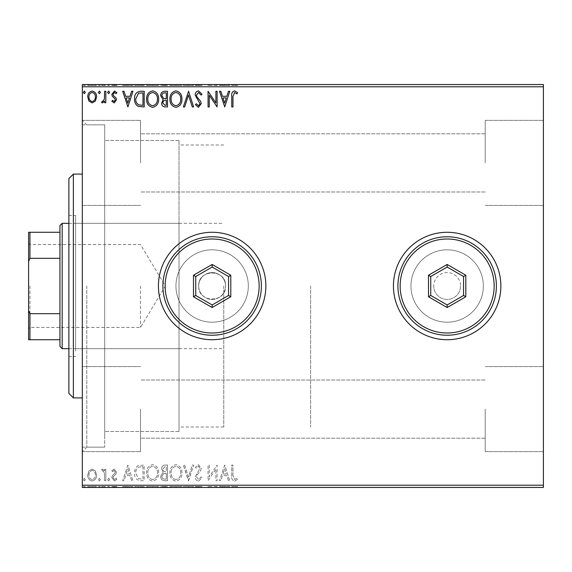 <?xml version="1.0" encoding="UTF-8"?>
<svg xmlns="http://www.w3.org/2000/svg" width="572" height="572" viewBox="0 0 572 572"><rect width="100%" height="100%" fill="white"/><g stroke="black" fill="none" stroke-linecap="round" stroke-linejoin="round"><path stroke-width="0.43" stroke-dasharray="2.86 2.15" d="M82.318 286L82.318 120.37L82.318 286M86.794 286L86.794 447.154L86.794 286M198.706 286A13.428 13.428 0 0 0 212.14 299.428A13.428 13.428 0 0 0 225.568 286A13.428 13.428 0 0 1 212.14 299.428A13.428 13.428 0 0 1 198.706 286C197.869 303.296 226.376 303.36 225.568 286C226.405 303.296 197.898 303.36 198.706 286C197.876 268.676 226.398 268.668 225.568 286C226.398 268.676 197.883 268.668 198.706 286A13.428 13.428 0 0 1 212.14 272.572A13.428 13.428 0 0 1 225.568 286A13.428 13.428 0 0 0 212.14 272.572A13.428 13.428 0 0 0 198.706 286M175.947 286A36.193 36.193 0 0 0 212.14 322.193A36.193 36.193 0 0 0 248.327 286A36.193 36.193 0 0 1 212.14 322.193A36.193 36.193 0 0 1 175.947 286A36.193 36.193 0 0 0 212.14 322.193A36.193 36.193 0 0 0 248.327 286A36.193 36.193 0 0 1 212.14 322.193A36.193 36.193 0 0 1 175.947 286A36.193 36.193 0 0 1 212.14 249.807A36.193 36.193 0 0 1 248.327 286A36.193 36.193 0 0 0 212.14 249.807A36.193 36.193 0 0 0 175.947 286A36.193 36.193 0 0 1 212.14 249.807A36.193 36.193 0 0 1 248.327 286A36.193 36.193 0 0 0 212.14 249.807A36.193 36.193 0 0 0 175.947 286M410.961 286A36.193 36.193 0 0 0 447.154 322.193A36.193 36.193 0 0 0 483.347 286A36.193 36.193 0 0 1 447.154 322.193A36.193 36.193 0 0 1 410.961 286A36.193 36.193 0 0 0 447.154 322.193A36.193 36.193 0 0 0 483.347 286A36.193 36.193 0 0 1 447.154 322.193A36.193 36.193 0 0 1 410.961 286A36.193 36.193 0 0 1 447.154 249.807A36.193 36.193 0 0 1 483.347 286A36.193 36.193 0 0 0 447.154 249.807A36.193 36.193 0 0 0 410.961 286A36.193 36.193 0 0 1 447.154 249.807A36.193 36.193 0 0 1 483.347 286A36.193 36.193 0 0 0 447.154 249.807A36.193 36.193 0 0 0 410.961 286M393.436 286A53.718 53.718 0 0 0 447.154 339.718A53.718 53.718 0 0 0 500.872 286A53.718 53.718 0 0 1 447.154 339.718A53.718 53.718 0 0 1 393.436 286A53.718 53.718 0 0 1 447.154 232.282A53.718 53.718 0 0 1 500.872 286A53.718 53.718 0 0 1 447.154 339.718A53.718 53.718 0 0 1 393.436 286A53.718 53.718 0 0 1 447.154 232.282A53.718 53.718 0 0 1 500.872 286A53.718 53.718 0 0 0 447.154 232.282A53.718 53.718 0 0 0 393.436 286M158.423 286A53.718 53.718 0 0 0 212.14 339.718A53.718 53.718 0 0 0 265.858 286A53.718 53.718 0 0 1 212.14 339.718A53.718 53.718 0 0 1 158.423 286A53.718 53.718 0 0 1 212.14 232.282A53.718 53.718 0 0 1 265.858 286A53.718 53.718 0 0 1 212.14 339.718A53.718 53.718 0 0 1 158.423 286A53.718 53.718 0 0 1 212.14 232.282A53.718 53.718 0 0 1 265.858 286A53.718 53.718 0 0 0 212.14 232.282A53.718 53.718 0 0 0 158.423 286M460.582 286A13.428 13.428 0 0 1 447.154 299.428A13.428 13.428 0 0 1 433.726 286A13.428 13.428 0 0 0 447.154 299.428A13.428 13.428 0 0 0 460.582 286A13.428 13.428 0 0 0 447.154 272.572A13.428 13.428 0 0 0 433.726 286A13.428 13.428 0 0 1 447.154 272.572A13.428 13.428 0 0 1 460.582 286M543.4 162.898L543.4 120.37L543.4 162.898M485.206 162.898L485.206 120.37L485.206 162.898M543.4 409.102L543.4 451.63L543.4 409.102M485.206 409.102L485.206 451.63L485.206 409.102M82.318 162.898L82.318 120.37L82.318 162.898M140.512 162.898L140.512 120.37L140.512 162.898M82.318 409.102L82.318 451.63L82.318 409.102M140.512 409.102L140.512 451.63L140.512 409.102M179.015 286L179.015 431.488L179.015 286M310.617 286L310.617 427.012L310.617 286M104.697 286L104.697 447.154L104.697 286M95.41 487.444L87.745 487.444L96.582 487.444L95.41 487.444L95.41 486.55L92.156 486.55L92.156 487.444L95.374 487.444L92.163 487.444L92.156 486.55L88.91 486.55L88.91 487.444M105.82 487.444L101.601 487.444L105.82 487.444L105.82 486.55L105.82 487.444M114.171 487.444L116.867 487.444L113.049 487.444L116.466 487.444L114.171 487.444L114.171 486.55L111.847 486.55L111.847 487.444L111.847 486.55L112.555 486.55L112.555 487.444M140.548 487.444L134.542 487.444L140.548 487.444L140.548 486.55L144.187 486.55L144.187 487.444L144.187 486.55L138.088 486.55L138.088 487.444M167.489 487.444L160.66 487.444L167.489 487.444L167.489 486.55L167.489 487.444M188.581 487.444L183.355 487.444L188.581 487.444L188.581 486.55L193.601 486.55L193.601 487.444M216.845 486.55L208.065 486.55L215.894 486.55L215.894 487.444L208.065 487.444L215.894 487.444L215.894 486.55L217.103 486.55L216.845 487.444M232.968 487.444L237.587 487.444L232.968 487.444L232.968 486.55L232.968 487.444M543.4 485.206L82.318 485.206L82.318 487.444L543.4 487.444L543.4 84.556L82.318 84.556L82.318 86.794L543.4 86.794M224.732 487.444L219.512 487.444L229.758 487.444L224.732 487.444L224.732 486.55L224.531 487.444M198.513 487.444L202.038 487.444L195.209 487.444L198.513 487.444L198.513 486.55L202.038 486.55L202.038 487.444M181.946 487.444L169.898 487.444L181.946 487.444L181.946 486.55L175.997 486.55L175.997 487.444M158.651 487.444L146.596 487.444L158.651 487.444L158.651 486.55L152.695 486.55L152.695 487.444M127.913 487.444L122.694 487.444L132.94 487.444L127.913 487.444L127.913 486.55L127.713 487.444M109.638 487.444L107.629 487.444L109.638 487.444L109.638 486.55L108.63 486.55L108.63 487.444L108.63 486.55L107.629 486.55L107.629 487.444M100.393 487.444L98.391 487.444L100.393 487.444L100.393 486.55L99.392 486.55L99.392 487.444L99.392 486.55L98.391 486.55L98.391 487.444M85.328 487.444L83.326 487.444L85.328 487.444L85.328 486.55L84.327 486.55L84.327 487.444L84.327 486.55L83.326 486.55L83.326 487.444M95.41 84.556L87.745 84.556L96.582 84.556L95.41 84.556L95.41 85.45L92.156 85.45L92.156 84.556L95.374 84.556L92.163 84.556L92.156 85.45L88.91 85.45L88.91 84.556M105.82 84.556L101.601 84.556L105.82 84.556L105.82 85.45L105.82 84.556M114.171 84.556L116.867 84.556L113.049 84.556L116.466 84.556L114.171 84.556L114.171 85.45L111.847 85.45L111.847 84.556L111.847 85.45L112.555 85.45L112.555 84.556M140.548 84.556L134.542 84.556L140.548 84.556L140.548 85.45L144.187 85.45L144.187 84.556L144.187 85.45L138.088 85.45L138.088 84.556M167.489 84.556L160.66 84.556L167.489 84.556L167.489 85.45L167.489 84.556M188.581 84.556L183.355 84.556L188.581 84.556L188.581 85.45L193.601 85.45L193.601 84.556M216.845 85.45L208.065 85.45L215.894 85.45L215.894 84.556L208.065 84.556L215.894 84.556L215.894 85.45L217.103 85.45L216.845 84.556M232.968 84.556L237.587 84.556L232.968 84.556L232.968 85.45L232.968 84.556M224.732 84.556L219.512 84.556L229.758 84.556L224.732 84.556L224.732 85.45L224.531 84.556M198.513 84.556L202.038 84.556L195.209 84.556L198.513 84.556L198.513 85.45L202.038 85.45L202.038 84.556M181.946 84.556L169.898 84.556L181.946 84.556L181.946 85.45L175.997 85.45L175.997 84.556M158.651 84.556L146.596 84.556L158.651 84.556L158.651 85.45L152.695 85.45L152.695 84.556M127.913 84.556L122.694 84.556L132.94 84.556L127.913 84.556L127.913 85.45L127.713 84.556M109.638 84.556L107.629 84.556L109.638 84.556L109.638 85.45L108.63 85.45L108.63 84.556L108.63 85.45L107.629 85.45L107.629 84.556M100.393 84.556L98.391 84.556L100.393 84.556L100.393 85.45L99.392 85.45L99.392 84.556L99.392 85.45L98.391 85.45L98.391 84.556M85.328 84.556L83.326 84.556L85.328 84.556L85.328 85.45L84.327 85.45L84.327 84.556L84.327 85.45L83.326 85.45L83.326 84.556M95.41 470.971L92.156 469.076L88.91 470.963L87.745 475.039C87.709 478.285 89.182 480.251 92.156 480.93C95.138 480.251 96.611 478.285 96.582 475.039L95.41 470.971L92.156 469.076L88.91 470.963L87.745 475.039C87.709 478.285 89.182 480.251 92.156 480.93C95.138 480.251 96.611 478.285 96.582 475.039L95.41 470.971M105.82 480.73L105.82 469.276L104.612 469.276L104.612 470.963L102.517 469.076L101.601 469.469L102.174 470.692L102.717 470.484L104.426 472.951L104.612 480.73L105.82 480.73L105.82 469.276L104.612 469.276L104.612 470.963L102.517 469.076L101.601 469.469L104.426 472.951L104.612 480.73L105.82 480.73M114.171 469.076L111.847 470.706L112.555 471.693L114.1 470.484L115.258 472.029L114.972 473.065L112.241 475.854L111.847 477.62L114.386 480.93L116.867 479.379L116.18 478.321L114.522 479.522L113.049 477.684L113.335 476.59L116.08 473.845L116.466 472.079L114.171 469.076L111.847 470.706L112.555 471.693L114.1 470.484L115.258 472.029L114.972 473.065L112.241 475.854L111.847 477.62L114.386 480.93L116.867 479.379L116.18 478.321L114.522 479.522L113.049 477.684L113.335 476.59L116.08 473.845L116.466 472.079L114.171 469.076M140.548 480.73L144.187 480.73L144.187 465.057L138.088 465.622C135.543 467.388 134.363 469.877 134.542 473.094C134.363 477.613 136.365 480.158 140.548 480.73L144.187 480.73L144.187 465.057L138.088 465.622C135.543 467.388 134.363 469.877 134.542 473.094C134.363 477.613 136.365 480.158 140.548 480.73M167.489 480.73L167.489 465.057L165.272 465.057C162.884 465.179 161.683 466.473 161.661 468.94L163.127 472.279L160.66 476.283C160.675 478.871 161.905 480.351 164.357 480.73L167.489 480.73L167.489 465.057L165.272 465.057C162.884 465.179 161.683 466.473 161.661 468.94L163.127 472.279L160.66 476.283C160.675 478.871 161.905 480.351 164.357 480.73L167.489 480.73M188.581 480.73L193.601 465.057L192.285 465.057L188.481 476.948L184.67 465.057L183.355 465.057L188.374 480.73L193.601 465.057L192.285 465.057L188.481 476.948L184.67 465.057L183.355 465.057L188.581 480.73M215.894 480.73L217.103 480.73L217.103 465.057L209.266 476.748L209.266 465.057L208.065 465.057L208.065 480.73L215.894 469.069L215.894 480.73L217.103 480.73L217.103 465.057L209.266 476.748L209.266 465.057L208.065 465.057L208.065 480.73L215.894 469.069L215.894 480.73M232.968 475.482L232.968 465.057L231.767 465.057L231.767 475.639C231.281 478.485 232.239 480.316 234.627 481.131L237.587 479.322L236.98 478.12L234.642 479.522L232.968 475.482L232.968 465.057L231.767 465.057L231.767 475.639C231.281 478.485 232.239 480.316 234.627 481.131L237.587 479.322L236.98 478.12L234.642 479.522L232.968 475.482M82.318 485.206L82.318 86.794M224.732 465.057L219.512 480.73L220.821 480.73L222.436 475.704L226.834 475.704L228.442 480.73L229.758 480.73L224.732 465.057L219.512 480.73L220.821 480.73L222.436 475.704L226.834 475.704L228.442 480.73L229.758 480.73L224.732 465.057M198.513 481.131L202.038 477.706L201.058 476.912L198.606 479.522L196.41 476.869L196.811 475.332L200.615 470.699L201.23 468.318L198.434 464.657L195.41 467.31L196.346 468.275L198.448 466.266L200.028 468.246L195.209 476.891C195.231 479.243 196.332 480.652 198.513 481.131L202.038 477.706L201.058 476.912L198.606 479.522L196.41 476.869L196.811 475.332L200.615 470.699L201.23 468.318L198.434 464.657L195.41 467.31L196.346 468.275L198.448 466.266L200.028 468.246L195.209 476.891C195.231 479.243 196.332 480.652 198.513 481.131M181.946 472.965C182.039 468.497 180.051 465.73 175.997 464.657C171.85 465.622 169.82 468.368 169.898 472.887C169.82 477.363 171.822 480.108 175.904 481.131C179.987 480.144 182.003 477.427 181.946 472.965C182.039 468.497 180.051 465.73 175.997 464.657C171.85 465.622 169.82 468.368 169.898 472.887C169.82 477.363 171.822 480.108 175.904 481.131C179.987 480.144 182.003 477.427 181.946 472.965M158.651 472.965C158.737 468.497 156.757 465.73 152.695 464.657C148.548 465.622 146.518 468.368 146.596 472.887C146.518 477.363 148.52 480.108 152.602 481.131C156.692 480.144 158.701 477.427 158.651 472.965C158.737 468.497 156.757 465.73 152.695 464.657C148.548 465.622 146.518 468.368 146.596 472.887C146.518 477.363 148.52 480.108 152.602 481.131C156.692 480.144 158.701 477.427 158.651 472.965M127.913 465.057L122.694 480.73L124.002 480.73L125.618 475.704L130.016 475.704L131.624 480.73L132.94 480.73L127.913 465.057L122.694 480.73L124.002 480.73L125.618 475.704L130.016 475.704L131.624 480.73L132.94 480.73L127.913 465.057M109.638 479.622L108.63 478.321L107.629 479.622L108.63 480.93L109.638 479.622L108.63 478.321L107.629 479.622L108.63 480.93L109.638 479.622M100.393 479.622L99.392 478.321L98.391 479.622L99.392 480.93L100.393 479.622L99.392 478.321L98.391 479.622L99.392 480.93L100.393 479.622M85.328 479.622L84.327 478.321L83.326 479.622L84.327 480.93L85.328 479.622L84.327 478.321L83.326 479.622L84.327 480.93L85.328 479.622M222.951 474.102L224.639 468.84L226.319 474.102L222.951 474.102L224.639 468.84L226.319 474.102L222.951 474.102M175.947 479.522C172.637 478.714 171.028 476.505 171.1 472.887C171.042 469.305 172.658 467.095 175.947 466.266C179.215 467.131 180.816 469.362 180.745 472.958C180.802 476.519 179.2 478.714 175.947 479.522C172.637 478.714 171.028 476.505 171.1 472.887C171.042 469.305 172.658 467.095 175.947 466.266C179.215 467.131 180.816 469.362 180.745 472.958C180.802 476.519 179.2 478.714 175.947 479.522M163.756 473.48L166.28 473.294L166.28 479.121L164.9 479.121C162.991 479.15 161.976 478.206 161.862 476.283L163.756 473.48L166.28 473.294L166.28 479.121L164.9 479.121C162.991 479.15 161.976 478.206 161.862 476.283L163.756 473.48M162.87 468.968L165.029 466.666L166.28 466.666L166.28 471.693L165.665 471.693C163.864 471.7 162.927 470.792 162.87 468.968L165.029 466.666L166.28 466.666L166.28 471.693L165.665 471.693C163.864 471.7 162.927 470.792 162.87 468.968M152.645 479.522C149.342 478.714 147.726 476.505 147.805 472.887C147.748 469.305 149.356 467.095 152.645 466.266C155.92 467.131 157.514 469.362 157.443 472.958C157.5 476.519 155.899 478.714 152.645 479.522C149.342 478.714 147.726 476.505 147.805 472.887C147.748 469.305 149.356 467.095 152.645 466.266C155.92 467.131 157.514 469.362 157.443 472.958C157.5 476.519 155.899 478.714 152.645 479.522M142.192 466.666L142.979 466.666L142.979 479.121L138.46 478.721L135.75 473.087C135.593 470.456 136.586 468.461 138.724 467.109L142.979 466.666L142.979 479.121L138.46 478.721L135.75 473.087C135.593 470.456 136.586 468.461 138.724 467.109L142.192 466.666M126.133 474.102L127.821 468.84L129.501 474.102L126.133 474.102L127.821 468.84L129.501 474.102L126.133 474.102M92.163 479.522C89.961 478.957 88.896 477.47 88.946 475.046C88.896 472.615 89.968 471.092 92.163 470.484C94.359 471.092 95.424 472.615 95.374 475.046C95.431 477.47 94.359 478.964 92.163 479.522C89.961 478.957 88.896 477.47 88.946 475.046C88.896 472.615 89.968 471.092 92.163 470.484C94.359 471.092 95.424 472.615 95.374 475.046C95.431 477.47 94.359 478.964 92.163 479.522M232.968 96.518L232.968 106.943L231.767 106.943L231.767 96.361C231.281 93.515 232.239 91.684 234.627 90.869L237.587 92.678L236.98 93.88L234.642 92.478L232.968 96.518M224.732 106.943L219.512 91.27L220.821 91.27L222.436 96.296L226.834 96.296L228.442 91.27L229.758 91.27L224.732 106.943M222.951 97.898L224.639 103.16L226.319 97.898L222.951 97.898M215.894 91.27L217.103 91.27L217.103 106.943L209.266 95.252L209.266 106.943L208.065 106.943L208.065 91.27L215.894 102.931L215.894 91.27M198.513 90.869L202.038 94.294L201.058 95.088L198.606 92.478L196.41 95.131L196.811 96.668L200.615 101.301L201.23 103.682L198.434 107.343L195.41 104.69L196.346 103.725L198.448 105.734L200.028 103.754L195.209 95.109C195.231 92.757 196.332 91.348 198.513 90.869M188.581 91.27L193.601 106.943L192.285 106.943L188.481 95.052L184.67 106.943L183.355 106.943L188.581 91.27M181.946 99.035C182.039 103.503 180.051 106.27 175.997 107.343C171.85 106.378 169.82 103.632 169.898 99.113C169.82 94.637 171.822 91.892 175.904 90.869C179.987 91.856 182.003 94.573 181.946 99.035M175.947 92.478C172.637 93.286 171.028 95.495 171.1 99.113C171.042 102.695 172.658 104.905 175.947 105.734C179.215 104.869 180.816 102.638 180.745 99.042C180.802 95.481 179.2 93.286 175.947 92.478M167.489 91.27L167.489 106.943L165.272 106.943C162.884 106.821 161.683 105.527 161.661 103.06L163.127 99.721L160.66 95.717C160.675 93.129 161.905 91.649 164.357 91.27L167.489 91.27M163.756 98.52L166.28 98.706L166.28 92.879L164.9 92.879C162.991 92.85 161.976 93.794 161.862 95.717L163.756 98.52M162.87 103.031L165.029 105.334L166.28 105.334L166.28 100.307L165.665 100.307C163.864 100.3 162.927 101.208 162.87 103.031M158.651 99.035C158.737 103.503 156.757 106.27 152.695 107.343C148.548 106.378 146.518 103.632 146.596 99.113C146.518 94.637 148.52 91.892 152.602 90.869C156.692 91.856 158.701 94.573 158.651 99.035M152.645 92.478C149.342 93.286 147.726 95.495 147.805 99.113C147.748 102.695 149.356 104.905 152.645 105.734C155.92 104.869 157.514 102.638 157.443 99.042C157.5 95.481 155.899 93.286 152.645 92.478M140.548 91.27L144.187 91.27L144.187 106.943L138.088 106.378C135.543 104.612 134.363 102.123 134.542 98.906C134.363 94.387 136.365 91.842 140.548 91.27M142.192 105.334L142.979 105.334L142.979 92.879L138.46 93.279L135.75 98.913C135.593 101.544 136.586 103.539 138.724 104.89L142.192 105.334M127.913 106.943L122.694 91.27L124.002 91.27L125.618 96.296L130.016 96.296L131.624 91.27L132.94 91.27L127.913 106.943M126.133 97.898L127.821 103.16L129.501 97.898L126.133 97.898M114.171 102.924L111.847 101.294L112.555 100.307L114.1 101.516L115.258 99.971L114.972 98.935L112.241 96.146L111.847 94.38L114.386 91.07L116.867 92.621L116.18 93.679L114.522 92.478L113.049 94.316L113.335 95.41L116.08 98.155L116.466 99.921L114.171 102.924M109.638 92.378L108.63 93.679L107.629 92.378L108.63 91.07L109.638 92.378M105.82 91.27L105.82 102.724L104.612 102.724L104.612 101.037L102.517 102.924L101.601 102.531L102.174 101.308L102.717 101.516L104.426 99.049L104.612 91.27L105.82 91.27M100.393 92.378L99.392 93.679L98.391 92.378L99.392 91.07L100.393 92.378M95.41 101.029L92.156 102.924L88.91 101.037L87.745 96.961C87.709 93.715 89.182 91.749 92.156 91.07C95.138 91.749 96.611 93.715 96.582 96.961L95.41 101.029M92.163 92.478C89.961 93.043 88.896 94.53 88.946 96.954C88.896 99.385 89.968 100.908 92.163 101.516C94.359 100.908 95.424 99.385 95.374 96.954C95.431 94.53 94.359 93.036 92.163 92.478M85.328 92.378L84.327 93.679L83.326 92.378L84.327 91.07L85.328 92.378M231.767 85.45L234.627 85.45L231.767 85.45L231.767 84.556M237.587 85.45L234.642 85.45L234.627 84.556L234.642 85.45L237.587 85.45L237.587 84.556M236.98 85.45L236.98 84.556M235.435 85.45L235.435 84.556M224.531 85.45L219.512 85.45L219.512 84.556M219.512 85.45L220.821 85.45L220.821 84.556M220.821 85.45L222.436 85.45L222.436 84.556M222.436 85.45L226.834 85.45L226.834 84.556M226.834 85.45L228.442 85.45L228.442 84.556M228.442 85.45L229.758 85.45L229.758 84.556M229.758 85.45L224.732 85.45M222.951 85.45L226.319 85.45L222.951 85.45L222.951 84.556L226.319 84.556L222.951 84.556M224.639 85.45L224.639 84.556M226.319 85.45L226.319 84.556M209.266 85.45L209.266 84.556L209.266 85.45M208.065 85.45L208.065 84.556L208.065 85.45M208.337 85.45L208.337 84.556M202.038 85.45L201.058 85.45L201.058 84.556M201.058 85.45L198.606 85.45L198.606 84.556M198.606 85.45L196.41 85.45L196.41 84.556M196.41 85.45L196.811 85.45L196.811 84.556M196.811 85.45L200.615 85.45L200.615 84.556M200.615 85.45L201.23 85.45L201.23 84.556M201.23 85.45L198.434 85.45L198.434 84.556L198.448 85.45L195.41 85.45L195.41 84.556M195.41 85.45L196.346 85.45L196.346 84.556M196.346 85.45L200.028 85.45L200.028 84.556M200.028 85.45L199.299 85.45L199.299 84.556M199.299 85.45L197.812 85.45L197.812 84.556M197.812 85.45L195.209 85.45L195.209 84.556M195.209 85.45L198.513 85.45M193.601 85.45L192.285 85.45L192.285 84.556M192.285 85.45L188.481 85.45L188.481 84.556M188.481 85.45L184.67 85.45L184.67 84.556M184.67 85.45L183.355 85.45L183.355 84.556M183.355 85.45L188.374 85.45L188.374 84.556M175.997 85.45L169.898 85.45L169.898 84.556M169.898 85.45L175.904 85.45L175.904 84.556M175.904 85.45L181.946 85.45M175.947 85.45L171.1 85.45L180.745 85.45L175.947 85.45L175.947 84.556L171.1 84.556L180.745 84.556L175.947 84.556L175.947 85.45M171.1 85.45L171.1 84.556M180.745 85.45L180.745 84.556M161.661 85.45L167.489 85.45L161.661 85.45L161.661 84.556M163.127 85.45L163.127 84.556M160.66 85.45L160.66 84.556M164.357 85.45L164.357 84.556M163.756 85.45L166.28 85.45L161.862 85.45L163.756 85.45L163.756 84.556L165.673 84.556L162.87 84.556L166.28 84.556L163.756 84.556M162.87 85.45L166.28 85.45L162.87 85.45L162.87 84.556M165.029 85.45L165.029 84.556M166.28 85.45L166.28 84.556L166.28 85.45M165.665 85.45L165.665 84.556L165.673 85.45M161.862 85.45L161.862 84.556M164.9 85.45L164.9 84.556M152.695 85.45L146.596 85.45L146.596 84.556M146.596 85.45L152.602 85.45L152.602 84.556M152.602 85.45L158.651 85.45M152.645 85.45L147.805 85.45L157.443 85.45L152.645 85.45L152.645 84.556L147.805 84.556L157.443 84.556L152.645 84.556L152.645 85.45M147.805 85.45L147.805 84.556M157.443 85.45L157.443 84.556M138.088 85.45L134.542 85.45L134.542 84.556M134.542 85.45L140.548 85.45M142.192 85.45L135.75 85.45L142.192 85.45L142.192 84.556L142.979 84.556L135.75 84.556L142.192 84.556M142.979 85.45L142.979 84.556L142.979 85.45M138.724 85.45L138.724 84.556M135.75 85.45L135.75 84.556M138.46 85.45L138.46 84.556M127.713 85.45L122.694 85.45L122.694 84.556M122.694 85.45L124.002 85.45L124.002 84.556M124.002 85.45L125.618 85.45L125.618 84.556M125.618 85.45L130.016 85.45L130.016 84.556M130.016 85.45L131.624 85.45L131.624 84.556M131.624 85.45L132.94 85.45L132.94 84.556M132.94 85.45L127.913 85.45M126.133 85.45L129.501 85.45L126.133 85.45L126.133 84.556L129.501 84.556L126.133 84.556M127.821 85.45L127.821 84.556M129.501 85.45L129.501 84.556M112.555 85.45L114.1 85.45L114.1 84.556M114.1 85.45L115.258 85.45L115.258 84.556M115.258 85.45L114.972 84.556M114.972 85.45L112.241 85.45L112.241 84.556M112.241 85.45L114.386 85.45L114.386 84.556M114.386 85.45L116.867 85.45L116.867 84.556M116.867 85.45L116.18 85.45L116.18 84.556M116.18 85.45L114.522 85.45L114.522 84.556M114.522 85.45L113.049 85.45L113.049 84.556M113.049 85.45L113.335 84.556M113.335 85.45L114.622 85.45L114.622 84.556M114.622 85.45L116.08 85.45L116.08 84.556M116.08 85.45L116.466 84.556M116.466 85.45L114.171 85.45M107.629 85.45L109.638 85.45M102.517 85.45L105.82 85.45L104.612 85.45L104.612 84.556L104.612 85.45L102.517 85.45L102.517 84.556M101.601 85.45L101.601 84.556M102.174 85.45L102.174 84.556M102.717 85.45L102.717 84.556M104.426 85.45L104.426 84.556M104.612 85.45L104.612 84.556M98.391 85.45L100.393 85.45M88.91 85.45L87.745 85.45L87.745 84.556M87.745 85.45L96.582 85.45L96.582 84.556M96.582 85.45L95.41 85.45M92.163 85.45L88.946 85.45L95.374 85.45L92.163 85.45L92.163 84.556L92.163 85.45M88.946 85.45L88.946 84.556M95.374 85.45L95.374 84.556M83.326 85.45L85.328 85.45M231.767 486.55L234.627 486.55L231.767 486.55L231.767 487.444M237.587 486.55L234.642 486.55L234.627 487.444L234.642 486.55L237.587 486.55L237.587 487.444M236.98 486.55L236.98 487.444M235.435 486.55L235.435 487.444M224.531 486.55L219.512 486.55L219.512 487.444M219.512 486.55L220.821 486.55L220.821 487.444M220.821 486.55L222.436 486.55L222.436 487.444M222.436 486.55L226.834 486.55L226.834 487.444M226.834 486.55L228.442 486.55L228.442 487.444M228.442 486.55L229.758 486.55L229.758 487.444M229.758 486.55L224.732 486.55M222.951 486.55L226.319 486.55L222.951 486.55L222.951 487.444L226.319 487.444L222.951 487.444M224.639 486.55L224.639 487.444M226.319 486.55L226.319 487.444M209.266 486.55L209.266 487.444L209.266 486.55M208.065 486.55L208.065 487.444L208.065 486.55M208.337 486.55L208.337 487.444M202.038 486.55L201.058 486.55L201.058 487.444M201.058 486.55L198.606 486.55L198.606 487.444M198.606 486.55L196.41 486.55L196.41 487.444M196.41 486.55L196.811 486.55L196.811 487.444M196.811 486.55L200.615 486.55L200.615 487.444M200.615 486.55L201.23 486.55L201.23 487.444M201.23 486.55L198.434 486.55L198.434 487.444L198.448 486.55L195.41 486.55L195.41 487.444M195.41 486.55L196.346 486.55L196.346 487.444M196.346 486.55L200.028 486.55L200.028 487.444M200.028 486.55L199.299 486.55L199.299 487.444M199.299 486.55L197.812 486.55L197.812 487.444M197.812 486.55L195.209 486.55L195.209 487.444M195.209 486.55L198.513 486.55M193.601 486.55L192.285 486.55L192.285 487.444M192.285 486.55L188.481 486.55L188.481 487.444M188.481 486.55L184.67 486.55L184.67 487.444M184.67 486.55L183.355 486.55L183.355 487.444M183.355 486.55L188.374 486.55L188.374 487.444M175.997 486.55L169.898 486.55L169.898 487.444M169.898 486.55L175.904 486.55L175.904 487.444M175.904 486.55L181.946 486.55M175.947 486.55L171.1 486.55L180.745 486.55L175.947 486.55L175.947 487.444L171.1 487.444L180.745 487.444L175.947 487.444L175.947 486.55M171.1 486.55L171.1 487.444M180.745 486.55L180.745 487.444M161.661 486.55L167.489 486.55L161.661 486.55L161.661 487.444M163.127 486.55L163.127 487.444M160.66 486.55L160.66 487.444M164.357 486.55L164.357 487.444M163.756 486.55L166.28 486.55L161.862 486.55L163.756 486.55L163.756 487.444L165.673 487.444L162.87 487.444L166.28 487.444L163.756 487.444M162.87 486.55L166.28 486.55L162.87 486.55L162.87 487.444M165.029 486.55L165.029 487.444M166.28 486.55L166.28 487.444L166.28 486.55M165.665 486.55L165.665 487.444L165.673 486.55M161.862 486.55L161.862 487.444M164.9 486.55L164.9 487.444M152.695 486.55L146.596 486.55L146.596 487.444M146.596 486.55L152.602 486.55L152.602 487.444M152.602 486.55L158.651 486.55M152.645 486.55L147.805 486.55L157.443 486.55L152.645 486.55L152.645 487.444L147.805 487.444L157.443 487.444L152.645 487.444L152.645 486.55M147.805 486.55L147.805 487.444M157.443 486.55L157.443 487.444M138.088 486.55L134.542 486.55L134.542 487.444M134.542 486.55L140.548 486.55M142.192 486.55L135.75 486.55L142.192 486.55L142.192 487.444L142.979 487.444L135.75 487.444L142.192 487.444M142.979 486.55L142.979 487.444L142.979 486.55M138.724 486.55L138.724 487.444M135.75 486.55L135.75 487.444M138.46 486.55L138.46 487.444M127.713 486.55L122.694 486.55L122.694 487.444M122.694 486.55L124.002 486.55L124.002 487.444M124.002 486.55L125.618 486.55L125.618 487.444M125.618 486.55L130.016 486.55L130.016 487.444M130.016 486.55L131.624 486.55L131.624 487.444M131.624 486.55L132.94 486.55L132.94 487.444M132.94 486.55L127.913 486.55M126.133 486.55L129.501 486.55L126.133 486.55L126.133 487.444L129.501 487.444L126.133 487.444M127.821 486.55L127.821 487.444M129.501 486.55L129.501 487.444M112.555 486.55L114.1 486.55L114.1 487.444M114.1 486.55L115.258 486.55L115.258 487.444M115.258 486.55L114.972 487.444M114.972 486.55L112.241 486.55L112.241 487.444M112.241 486.55L114.386 486.55L114.386 487.444M114.386 486.55L116.867 486.55L116.867 487.444M116.867 486.55L116.18 486.55L116.18 487.444M116.18 486.55L114.522 486.55L114.522 487.444M114.522 486.55L113.049 486.55L113.049 487.444M113.049 486.55L113.335 487.444M113.335 486.55L114.622 486.55L114.622 487.444M114.622 486.55L116.08 486.55L116.08 487.444M116.08 486.55L116.466 487.444M116.466 486.55L114.171 486.55M107.629 486.55L109.638 486.55M102.517 486.55L105.82 486.55L104.612 486.55L104.612 487.444L104.612 486.55L102.517 486.55L102.517 487.444M101.601 486.55L101.601 487.444M102.174 486.55L102.174 487.444M102.717 486.55L102.717 487.444M104.426 486.55L104.426 487.444M104.612 486.55L104.612 487.444M98.391 486.55L100.393 486.55M88.91 486.55L87.745 486.55L87.745 487.444M87.745 486.55L96.582 486.55L96.582 487.444M96.582 486.55L95.41 486.55M92.163 486.55L88.946 486.55L95.374 486.55L92.163 486.55L92.163 487.444L92.163 486.55M88.946 486.55L88.946 487.444M95.374 486.55L95.374 487.444M83.326 486.55L85.328 486.55M68.89 178.564L68.89 393.436M73.366 397.912L73.366 174.088M75.604 343.922L75.604 223.33L75.604 343.922M179.015 343.922L179.015 223.33L179.015 343.922M75.604 351.165L75.604 215.494L75.604 351.165M68.89 220.835L68.89 356.506L68.89 220.835M179.015 420.463L179.015 140.512L179.015 420.463M104.697 420.463L104.697 140.512L104.697 420.463M104.697 434.942L104.697 124.846L104.697 434.942M82.318 434.942L82.318 124.846L82.318 434.942M82.318 182.568L82.318 397.912L82.318 182.568M28.6 286L28.6 328.75L28.6 286M29.944 286L29.944 327.406L29.944 286M140.512 286L140.512 327.406L140.512 286M62.176 348.67L62.176 223.33M59.938 225.568L59.938 346.432M223.774 286L223.774 427.012L223.774 286M59.938 232.282L28.6 232.282L28.6 339.718L29.944 339.718L29.944 313.685L28.6 310.617M59.938 313.685L29.944 313.685M28.6 261.383L29.944 258.315L29.944 232.282M59.938 258.315L29.944 258.315M59.938 339.718L29.944 339.718M261.383 286A49.242 49.242 0 0 0 212.14 236.758A49.242 49.242 0 0 0 162.898 286A49.242 49.242 0 0 0 212.14 335.242A49.242 49.242 0 0 0 261.383 286M228.55 276.526L212.14 267.045L195.724 276.526L195.724 295.474L212.14 304.955L228.55 295.474L228.55 276.526M496.396 286A49.242 49.242 0 0 0 447.154 236.758A49.242 49.242 0 0 0 397.912 286A49.242 49.242 0 0 0 447.154 335.242A49.242 49.242 0 0 0 496.396 286M463.57 276.526L447.154 267.045L430.737 276.526L430.737 295.474L447.154 304.955L463.57 295.474L463.57 276.526M198.806 85.45L198.806 84.556M165.272 85.45L165.272 84.556M141.813 85.45L141.813 84.556M141.684 85.45L141.684 84.556M113.764 85.45L113.764 84.556M198.806 486.55L198.806 487.444M165.272 486.55L165.272 487.444M141.813 486.55L141.813 487.444M141.684 486.55L141.684 487.444M113.764 486.55L113.764 487.444M82.318 447.154L104.697 447.154L86.794 447.154L82.318 451.63L140.512 451.63L82.318 451.63M485.206 205.419L543.4 205.419L485.206 205.419M485.206 451.63L543.4 451.63L485.206 451.63M140.512 205.419L82.318 205.419L140.512 205.419M223.774 427.012L179.015 427.012M179.015 431.488L104.697 431.488L179.015 431.488M485.206 438.202L140.512 438.202L485.206 438.202M485.206 191.992L140.512 191.992L485.206 191.992M485.206 133.798L140.512 133.798L485.206 133.798M485.206 380.008L140.512 380.008L485.206 380.008M82.318 124.846L104.697 124.846L86.794 124.846L82.318 120.37L140.512 120.37L82.318 120.37M179.015 140.512L104.697 140.512L179.015 140.512M223.774 144.988L179.015 144.988M140.512 366.581L82.318 366.581L140.512 366.581M485.206 366.581L543.4 366.581L485.206 366.581M485.206 120.37L543.4 120.37L485.206 120.37M179.015 348.67L75.604 348.67M68.89 356.506L75.604 356.506M68.89 215.494L75.604 215.494M179.015 223.33L75.604 223.33M28.6 243.25L29.944 244.594L140.512 244.594L165.394 286L140.512 327.406L29.944 327.406L28.6 328.75M68.89 223.33L223.774 223.33M68.89 348.67L223.774 348.67"/><path stroke-width="0.86" d="M393.436 286A53.718 53.718 0 0 0 447.154 339.718A53.718 53.718 0 0 0 500.872 286A53.718 53.718 0 0 0 447.154 232.282A53.718 53.718 0 0 0 393.436 286M158.423 286A53.718 53.718 0 0 0 212.14 339.718A53.718 53.718 0 0 0 265.858 286A53.718 53.718 0 0 0 212.14 232.282A53.718 53.718 0 0 0 158.423 286M543.4 487.444L82.318 487.444L82.318 485.206L543.4 485.206L543.4 487.444M543.4 86.794L82.318 86.794L82.318 84.556L543.4 84.556L543.4 485.206M95.41 101.029L92.156 102.924L88.91 101.037L87.745 96.961C87.709 93.715 89.182 91.749 92.156 91.07C95.138 91.749 96.611 93.715 96.582 96.961L95.41 101.029M105.82 91.27L105.82 102.724L104.612 102.724L104.612 101.037L102.517 102.924L101.601 102.531L102.174 101.308L102.717 101.516L104.426 99.049L104.612 91.27L105.82 91.27M114.171 102.924L111.847 101.294L112.555 100.307L114.1 101.516L115.258 99.971L114.972 98.935L112.241 96.146L111.847 94.38L114.386 91.07L116.867 92.621L116.18 93.679L114.522 92.478L113.049 94.316L113.335 95.41L116.08 98.155L116.466 99.921L114.171 102.924M140.548 91.27L144.187 91.27L144.187 106.943L138.088 106.378C135.543 104.612 134.363 102.123 134.542 98.906C134.363 94.387 136.365 91.842 140.548 91.27M167.489 91.27L167.489 106.943L165.272 106.943C162.884 106.821 161.683 105.527 161.661 103.06L163.127 99.721L160.66 95.717C160.675 93.129 161.905 91.649 164.357 91.27L167.489 91.27M188.581 91.27L193.601 106.943L192.285 106.943L188.481 95.052L184.67 106.943L183.355 106.943L188.581 91.27M215.894 91.27L217.103 91.27L217.103 106.943L209.266 95.252L209.266 106.943L208.065 106.943L208.065 91.27L215.894 102.931L215.894 91.27M232.968 96.518L232.968 106.943L231.767 106.943L231.767 96.361C231.281 93.515 232.239 91.684 234.627 90.869L237.587 92.678L236.98 93.88L234.642 92.478L232.968 96.518M82.318 86.794L82.318 485.206M224.732 106.943L219.512 91.27L220.821 91.27L222.436 96.296L226.834 96.296L228.442 91.27L229.758 91.27L224.732 106.943M198.513 90.869L202.038 94.294L201.058 95.088L198.606 92.478L196.41 95.131L196.811 96.668L200.615 101.301L201.23 103.682L198.434 107.343L195.41 104.69L196.346 103.725L198.448 105.734L200.028 103.754L195.209 95.109C195.231 92.757 196.332 91.348 198.513 90.869M181.946 99.035C182.039 103.503 180.051 106.27 175.997 107.343C171.85 106.378 169.82 103.632 169.898 99.113C169.82 94.637 171.822 91.892 175.904 90.869C179.987 91.856 182.003 94.573 181.946 99.035M158.651 99.035C158.737 103.503 156.757 106.27 152.695 107.343C148.548 106.378 146.518 103.632 146.596 99.113C146.518 94.637 148.52 91.892 152.602 90.869C156.692 91.856 158.701 94.573 158.651 99.035M127.913 106.943L122.694 91.27L124.002 91.27L125.618 96.296L130.016 96.296L131.624 91.27L132.94 91.27L127.913 106.943M109.638 92.378L108.63 93.679L107.629 92.378L108.63 91.07L109.638 92.378M100.393 92.378L99.392 93.679L98.391 92.378L99.392 91.07L100.393 92.378M85.328 92.378L84.327 93.679L83.326 92.378L84.327 91.07L85.328 92.378M222.951 97.898L224.639 103.16L226.319 97.898L222.951 97.898M171.1 99.113C171.042 102.695 172.658 104.905 175.947 105.734C179.215 104.869 180.816 102.638 180.745 99.042C180.802 95.481 179.2 93.286 175.947 92.478C172.637 93.286 171.028 95.495 171.1 99.113M165.029 105.334L166.28 105.334L166.28 100.307L165.665 100.307C163.864 100.3 162.927 101.208 162.87 103.031L165.029 105.334M165.673 98.706L166.28 98.706L166.28 92.879L164.9 92.879C162.991 92.85 161.976 93.794 161.862 95.717L163.756 98.52L165.673 98.706M147.805 99.113C147.748 102.695 149.356 104.905 152.645 105.734C155.92 104.869 157.514 102.638 157.443 99.042C157.5 95.481 155.899 93.286 152.645 92.478C149.342 93.286 147.726 95.495 147.805 99.113M142.979 105.334L142.979 92.879L138.46 93.279L135.75 98.913C135.593 101.544 136.586 103.539 138.724 104.89L142.979 105.334M126.133 97.898L127.821 103.16L129.501 97.898L126.133 97.898M88.946 96.954C88.896 99.385 89.968 100.908 92.163 101.516C94.359 100.908 95.424 99.385 95.374 96.954C95.431 94.53 94.359 93.036 92.163 92.478C89.961 93.043 88.896 94.53 88.946 96.954M73.366 397.912L68.89 393.436L68.89 178.564L73.366 174.088L73.366 397.912L82.318 397.912M62.176 348.67L59.938 346.432L59.938 225.568L62.176 223.33L62.176 348.67L68.89 348.67M59.938 258.315L29.944 258.315L28.6 261.383L28.6 232.282L29.944 232.282L29.944 258.315M59.938 339.718L28.6 339.718L28.6 261.383M28.6 310.617L29.944 313.685L29.944 339.718M59.938 313.685L29.944 313.685M59.938 232.282L29.944 232.282M259.137 286A47.004 47.004 0 0 0 212.14 238.996A47.004 47.004 0 0 0 165.136 286A47.004 47.004 0 0 0 212.14 333.004A47.004 47.004 0 0 0 259.137 286M162.898 286A49.242 49.242 0 0 1 212.14 236.758A49.242 49.242 0 0 1 261.383 286A49.242 49.242 0 0 1 212.14 335.242A49.242 49.242 0 0 1 162.898 286M193.486 296.768L193.486 275.232L212.14 264.464L230.788 275.232L230.788 296.768L212.14 307.536L193.486 296.768L195.724 295.474L212.14 304.955L228.55 295.474L228.55 276.526L212.14 267.045L195.724 276.526L195.724 295.474M212.14 307.536L212.14 304.955M228.55 295.474L230.788 296.768M228.55 276.526L230.788 275.232M212.14 267.045L212.14 264.464M193.486 275.232L195.724 276.526M494.158 286A47.004 47.004 0 0 0 447.154 238.996A47.004 47.004 0 0 0 400.15 286A47.004 47.004 0 0 0 447.154 333.004A47.004 47.004 0 0 0 494.158 286M397.912 286A49.242 49.242 0 0 1 447.154 236.758A49.242 49.242 0 0 1 496.396 286A49.242 49.242 0 0 1 447.154 335.242A49.242 49.242 0 0 1 397.912 286M428.499 296.768L428.499 275.232L447.154 264.464L465.808 275.232L465.808 296.768L447.154 307.536L428.499 296.768L430.737 295.474L447.154 304.955L463.57 295.474L463.57 276.526L447.154 267.045L430.737 276.526L430.737 295.474M447.154 307.536L447.154 304.955M463.57 295.474L465.808 296.768M463.57 276.526L465.808 275.232M447.154 267.045L447.154 264.464M428.499 275.232L430.737 276.526M73.366 174.088L82.318 174.088M62.176 223.33L68.89 223.33"/></g></svg>
